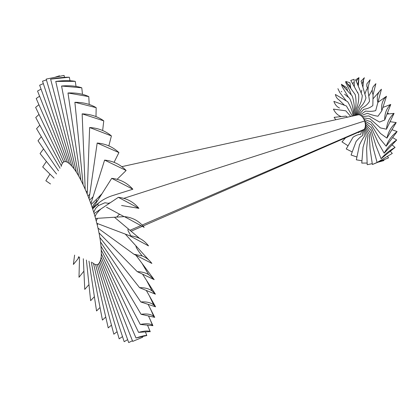 <?xml version="1.0" encoding="UTF-8"?>
<svg xmlns="http://www.w3.org/2000/svg" width="418" height="418" viewBox="0 0 418 418"><rect width="100%" height="100%" fill="white"/><g stroke="black" fill="none" stroke-linecap="round" stroke-linejoin="round"><path stroke-width="0.63" d="M61.153 166.479C63.029 159.033 67.538 160.089 74.691 169.645C81.985 179.865 90.69 200.875 95.335 217.7C99.761 233.443 101.72 246.421 101.213 256.642C99.954 264.845 96.971 266.799 92.268 262.504M97.828 223.693L97.227 224.858M97.504 218.316L96.208 220.882M95.048 216.681L96.135 214.215L99.745 209.961M92.655 208.89L97.781 203.958L98.35 205.614L95.529 208.535L93.747 212.318M91.155 204.439L96.187 199.626L96.798 201.23C94.588 202.861 93.094 205.071 92.321 207.866M91.793 200.807L90.79 203.388M89.588 200.086L93.047 196.826M87.984 195.896L89.755 194.271M86.38 191.956L87.31 191.141M84.817 188.325L85.157 188.048M363.498 117.866L362.004 116.606L368.848 115.917L379.581 122.077L384.717 119.976L390.762 104.458C386.593 108.283 384.581 113.456 384.717 119.976M382.898 107.426L390.762 104.458M362.448 116.559L360.99 115.692L367.344 113.294C371.409 114.851 374.956 115.828 377.987 116.22L381.796 110.859L386.478 96.281C382.559 99.902 381.002 104.756 381.796 110.859M377.804 102.431L386.478 96.281M364.402 119.417L362.939 117.787L370.055 118.806L380.406 127.908L386.462 129.219L394.064 113.372C389.607 117.286 387.073 122.568 386.462 129.219M387.016 114.083L394.064 113.372M365.107 121.131L363.764 119.182L370.918 121.847L380.427 133.441L386.943 138.112L396.207 122.568C391.452 126.455 388.364 131.639 386.943 138.112M390.072 121.685L396.207 122.568M365.588 122.913L364.433 120.729L371.393 124.883L379.659 138.41L386.159 146.227L397.1 131.597C392.037 135.338 388.39 140.213 386.159 146.227M391.969 129.684L397.1 131.597M365.813 124.663L364.919 122.359L371.456 127.788L378.144 142.595L384.163 153.187L396.708 139.999C391.358 143.489 387.178 147.883 384.163 153.187M392.633 137.569L396.708 139.999M366.006 126.607L365.201 124L371.111 130.421L375.96 145.814L381.085 158.683L395.067 147.387C389.461 150.537 384.8 154.299 381.085 158.683M392.058 144.889L395.067 147.387M366.34 129.209L365.484 127.574L365.264 125.578L370.374 132.673L373.222 147.946L377.093 162.498L392.288 153.427L377.093 162.498M390.287 151.253L392.288 153.427M365.912 131.012L364.998 128.666L365.107 127.02L369.282 134.439L370.055 148.912L372.391 164.514L388.521 157.863L377.318 162.362M387.418 156.332L388.521 157.863M364.956 131.874L364.329 129.476L364.742 128.269L367.887 135.651L366.612 148.688L367.208 164.697L372.26 163.647M383.609 159.89L383.975 160.549L377.809 162.283M363.723 131.68L363.519 129.977L364.182 129.261L366.257 136.258L363.043 147.314L361.779 163.088L367.145 163.051M363.185 130.123L363.451 129.961L364.454 136.237C362.97 138.238 361.314 141.117 359.496 144.863L356.329 159.807L361.962 160.784M362.584 130.385L362.568 135.599C360.656 136.613 358.508 138.567 356.115 141.456L351.078 155.021L356.92 157.011M361.507 130.855L360.682 134.377C358.456 134.356 355.911 135.312 353.043 137.24L346.235 148.954L352.222 151.938M345.597 137.788L341.971 141.864L348.063 145.804M361.309 115.572L359.95 115.086L365.619 111.068C369.611 111.564 372.976 111.413 375.709 110.613L381.43 89.238L380.902 89.734C377.606 92.984 376.581 97.175 377.835 102.311M372.971 98.857L379.246 91.725M347.421 117.186L345.921 116.105L334.102 117.333L335.774 119.741M350.749 116.46L345.79 110.817L333.449 109.103C335.273 112.923 337.869 115.42 341.234 116.591M352.369 116.105L346.386 105.963L333.867 101.381C335.022 104.615 336.903 106.825 339.515 108.011M353.153 115.932C352.259 110.89 350.436 106.162 347.682 101.746L335.367 94.478C335.926 96.934 337.096 98.705 338.878 99.787L344.51 105.279M354.009 115.744L353.487 113.748C353.273 108.466 351.987 103.33 349.641 98.35L344.589 94.191M354.762 115.577L354.166 111.491C354.6 106.344 353.941 101.156 352.191 95.936L341.407 84.269L346.7 87.644L347.551 90.92M355.404 115.436L355.195 109.678C356.303 104.876 356.314 99.855 355.232 94.625L345.749 81.463L349.944 82.717L350.786 88.454M355.99 115.311L356.533 108.393C358.31 104.134 359.01 99.5 358.644 94.494L350.77 80.434L354.083 79.305L350.77 80.434M354.354 86.839L354.083 79.305M356.57 115.18L358.132 107.692C360.53 104.16 361.91 100.121 362.275 95.576L356.261 81.28L358.952 77.607L355.483 79.99L356.261 81.28M357.751 92.9L357.803 92.258M358.289 86.098L358.952 77.607M357.202 115.044L359.919 107.614C362.876 104.96 364.893 101.705 365.964 97.843L361.983 84.018L364.371 77.753L361.084 81.123L361.983 84.018M361.194 93.005L361.789 90.142M358.999 114.731L357.97 114.877L361.821 108.168C365.243 106.506 367.819 104.192 369.549 101.213L367.673 88.574L370.102 79.781L366.873 83.851L366.795 86.312L367.673 88.574M364.877 94.06L366.769 88.888M360.138 114.95L358.931 114.809L363.749 109.333C367.526 108.743 370.557 107.473 372.851 105.535L373.044 94.761L375.881 83.657L373.311 86.615C371.968 88.966 371.879 91.678 373.044 94.761M368.78 96.035L372.26 89.969M377.083 162.466L372.391 164.514M359.464 131.743L358.863 132.626L358.299 132.255M344.62 138.886L343.941 138.51M346.318 100.942L339.871 92.634L337.906 88.684M345.049 87.67L344.516 87.634M348.575 97.472L342.264 86.881L341.407 84.269M346.872 83.01L350.545 86.803M351.292 94.964C350.284 91.683 348.466 87.628 345.827 82.79L345.749 81.463M101.548 194.412L101.13 194.501M101.339 194.741L96.187 199.626M97.551 200.718L96.798 201.23M99.421 202.375L97.781 203.958M109.187 203.461L104.908 202.756L98.35 205.614M100.336 209.664L99.777 210.071M365.264 125.578L365.766 126.257M365.107 127.02L365.484 127.574M364.742 128.269L364.998 128.666M94.113 213.525L118.367 197.327L138.912 208.342C133.509 201.899 126.659 198.226 118.367 197.327M121.565 205.494L138.912 208.342M92.561 208.598L111.721 178.334L132.846 189.223C127.166 182.875 120.128 179.244 111.721 178.334M92.592 208.702C98.063 202.537 104.615 198.2 112.254 195.692L132.846 189.223M90.889 203.681L104.599 160.099L126.126 170.492C120.243 164.405 113.069 160.94 104.599 160.099M117.092 179.327L126.126 170.492M89.102 198.785L97.18 143.034L118.921 152.586C112.912 146.932 105.665 143.745 97.18 143.034M114.062 162.325L118.921 152.586M87.205 193.947L89.635 127.516L111.407 135.923C105.346 130.839 98.089 128.039 89.635 127.516M108.837 145.882L111.407 135.923M85.199 189.197L82.147 113.858L103.768 120.854C97.734 116.465 90.528 114.135 82.147 113.858M102.645 130.5L103.768 120.854M83.098 184.578L74.879 102.295L96.171 107.677C90.246 104.077 83.145 102.285 74.879 102.295M95.994 116.58L96.171 107.677M80.909 180.148L67.982 92.984L88.794 96.615C83.036 93.872 76.097 92.66 67.982 92.984M89.201 104.448L88.794 96.615M78.652 175.968L61.571 86.019L81.782 87.817C76.243 85.962 69.503 85.361 61.571 86.019M82.487 94.337L81.782 87.817M76.348 172.127L55.756 81.416L75.256 81.348C69.984 80.397 63.484 80.418 55.756 81.416M76.039 86.406L75.256 81.348M74.023 168.715L50.609 79.138L69.32 77.231C64.356 77.163 58.118 77.8 50.609 79.138M70.01 80.742L69.32 77.231M71.718 165.841L46.189 79.101L64.058 75.407L46.189 79.101M64.513 77.356L64.058 75.407M69.482 163.621L42.532 81.176L46.44 79.937M55.62 77.027L59.523 75.789L59.638 76.217M67.371 162.163L39.653 85.215L43.331 83.621M65.443 161.573L37.552 91.051L41.053 89.107M63.75 161.944L36.214 98.496L39.59 96.203M101.146 257.321L136.012 338.01L146.708 335.56C145.292 335.293 141.728 336.109 136.012 338.01M145.474 332.007L146.817 335.581M101.365 254.024L138.572 332.367L150.015 331.605C148.228 330.591 144.414 330.842 138.572 332.367M147.523 325.152L150.255 331.756M101.328 250.325L140.281 324.446L152.92 325.679L152.413 325.246C150.224 323.579 146.175 323.313 140.281 324.446M148.479 315.945L152.92 325.679M101.051 246.296L141.054 314.279L154.717 317.351L153.73 316.384C151.128 314.231 146.901 313.526 141.054 314.279M148.155 304.372L154.717 317.351M100.566 242.012L140.835 301.968L155.569 306.812L153.74 304.962C150.778 302.564 146.478 301.566 140.835 301.968M146.305 290.442L155.569 306.812M99.881 237.529L139.581 287.678L155.402 294.183L152.168 290.991C148.98 288.676 144.785 287.574 139.581 287.678M142.533 274.14L155.402 294.183M99.024 232.894L137.271 271.658L154.179 279.637L148.599 274.574C145.469 272.729 141.692 271.757 137.271 271.658M135.965 255.262L154.179 279.637M98.011 228.144L133.927 254.217L151.88 263.429C149.299 259.98 146.086 257.493 142.24 255.957L133.927 254.217M125.275 234.09L148.813 260.043M96.845 223.322L129.601 235.726L148.531 245.883C143.959 239.922 137.835 236.551 130.155 235.778L129.601 235.726M114.657 217.423L139.654 238.422M95.544 218.442L124.376 216.613L144.179 227.376C139.11 221.017 132.511 217.428 124.376 216.613M106.538 207.229L124.099 216.629M62.366 163.333L35.624 107.374L38.911 104.709M61.331 165.779L35.749 117.495L38.999 114.433M60.082 168.235L36.559 128.681L39.82 125.17M58.504 170.826L38.012 140.767L41.34 136.723M56.571 173.998L40.076 153.578L43.55 148.886M54.058 178.12L42.699 166.96L46.424 161.437M50.505 183.962L45.849 180.759L49.972 174.107M74.603 255.095L73.38 264.463L77.978 258.857L78.95 256.918M79.54 257.169L78.992 277.28L83.903 271.13M83.323 258.752L84.76 289.402L88.956 284.601M86.395 260.043L90.633 300.683L94.384 296.681M88.997 261.135L96.548 310.961L100.022 307.507M91.296 262.096L102.441 320.078L105.749 317.027M93.512 263.476L108.231 327.879L111.47 325.136M95.56 264.505L113.842 334.191L117.087 331.704M97.305 264.61L119.193 338.852L122.511 336.584M98.737 263.857L124.183 341.699L127.652 339.635M99.845 262.332L128.718 342.593L132.428 340.727M100.644 260.116L132.694 341.396L142.71 337.221L142.486 336.558M108.335 203.32L110.383 202.662M123.785 198.357L364.606 121.001M129.967 230.287L140.85 225.595M142.13 225.046L364.141 129.361M364.224 129.324L364.496 129.204M388.186 113.962L388.437 113.487L387.439 112.991M341.234 91.312L341.804 91.892M341.992 84.64L346.95 90.267M352.426 83.386L354.198 82.451M357.771 84.864L358.869 78.715M362.923 87.289L363.498 80.042M367.95 90.445L368.258 86.442M358.2 114.825L121.795 166.657M363.258 130.092L143.045 226.028M142.277 226.363L131.095 231.232M101.987 193.717L96.939 198.921M146.007 333.428L146.708 335.56M148.798 328.229L150.015 331.605M150.386 320.131L152.413 325.246M150.616 309.236L153.73 316.384M149.341 295.803L153.74 304.962M146.483 280.29L152.168 290.991M142.01 263.35L148.599 274.574M135.981 245.894C135.51 247.54 140.944 254.494 142.24 255.957M128.53 229.08C126.194 229.764 131.414 234.77 130.155 235.778M119.909 214.387L119.046 214.538L116.909 216.905L116.12 217.135M78.6 256.772L77.978 258.857M142.449 336.563L142.653 337.248"/></g></svg>
